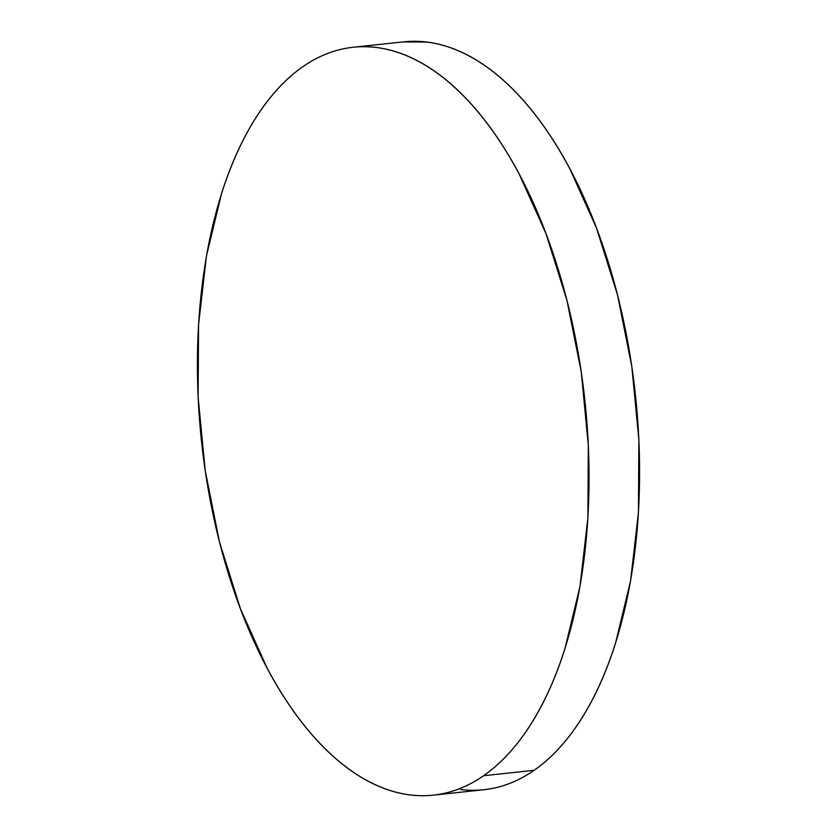 <?xml version="1.0" encoding="UTF-8"?>
<svg xmlns="http://www.w3.org/2000/svg" width="837" height="837" viewBox="0 0 837 837"><rect width="100%" height="100%" fill="white"/><g stroke="black" fill="none" stroke-linecap="round" stroke-linejoin="round"><path stroke-width="1.26" d="M433.336 795.15L483.901 789.73A376.085 192.782 -96.1 0 0 534.142 770.302L483.587 775.721L534.142 770.302A376.085 192.782 -96.1 0 0 628.21 344.478A376.085 192.782 -96.1 0 0 403.664 41.85L353.099 47.27A376.085 192.782 83.9 0 1 577.656 349.897A376.085 192.782 83.9 0 1 483.587 775.721A376.085 192.782 83.9 0 1 433.336 795.15A376.085 192.782 83.9 0 1 208.79 492.522A376.085 192.782 83.9 0 1 302.858 66.698A376.085 192.782 83.9 0 1 353.099 47.27M460.779 789.511C473.585 791.101 486.171 790.274 498.517 787.042C510.863 783.809 522.738 778.222 534.142 770.302C545.557 762.371 556.27 752.254 566.304 739.929C576.337 727.615 585.481 713.344 593.757 697.106C602.023 680.879 609.252 662.998 615.446 643.475L630.533 581.098L638.443 512.359L638.882 439.917L631.809 366.543L617.528 295.063L596.561 228.219L569.715 168.582C559.869 150.116 549.313 133.397 538.045 118.446C526.766 103.506 515.006 90.595 502.744 79.745C490.482 68.885 477.958 60.295 465.173 53.955C452.388 47.615 439.592 43.65 426.786 42.059L402.806 41.944M483.587 775.721C472.173 783.652 460.298 789.228 447.952 792.461C435.606 795.694 423.03 796.521 410.214 794.941C397.408 793.35 384.612 789.385 371.827 783.045C359.042 776.705 346.518 768.115 334.256 757.255C321.994 746.405 310.234 733.494 298.955 718.554C287.687 703.603 277.131 686.884 267.285 668.418L240.439 608.781L219.472 541.937L205.191 470.457L198.118 397.083L198.557 324.641L206.467 255.902L221.554 193.525C227.748 174.002 234.977 156.121 243.243 139.894C251.518 123.656 260.663 109.385 270.696 97.071C280.73 84.746 291.443 74.629 302.858 66.698C314.262 58.778 326.137 53.191 338.483 49.958C350.829 46.726 363.415 45.899 376.221 47.489C389.038 49.069 401.833 53.034 414.608 59.375C427.393 65.715 439.917 74.315 452.179 85.165C464.441 96.025 476.211 108.925 487.479 123.876C498.747 138.827 509.304 155.536 519.16 174.012L545.996 233.638L566.963 300.483L581.255 371.963L588.317 445.336L587.888 517.789L579.968 586.517L564.881 648.905C558.687 668.428 551.457 686.309 543.192 702.536C534.927 718.763 525.772 733.045 515.738 745.359C505.705 757.673 494.991 767.791 483.587 775.721"/></g></svg>
